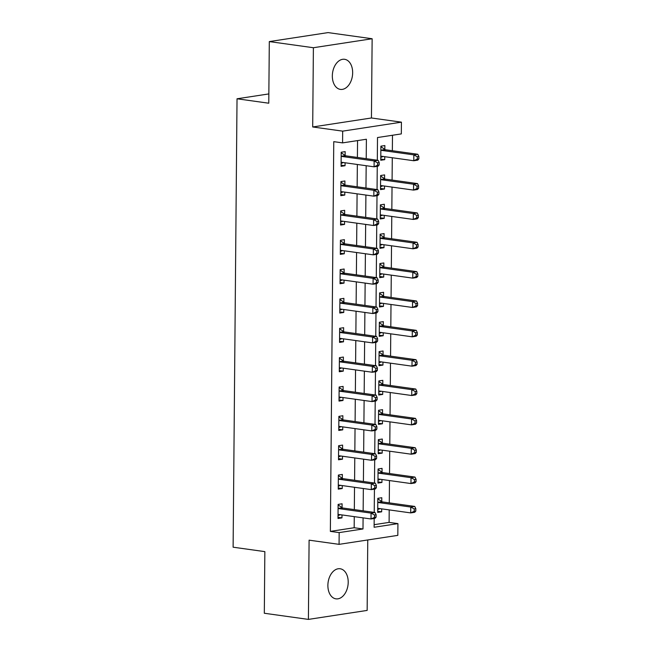 <?xml version="1.0" encoding="UTF-8"?>
<svg xmlns="http://www.w3.org/2000/svg" width="652" height="652" viewBox="0 0 652 652"><rect width="100%" height="100%" fill="white"/><g stroke="black" fill="none" stroke-linecap="round" stroke-linejoin="round"><path stroke-width="0.98" d="M348.209 582.244A15.183 10.041 97.9 0 0 340.148 568.756A15.183 10.041 97.9 0 0 327.883 585.357A15.183 10.041 97.9 0 0 335.951 598.846A15.183 10.041 97.9 0 0 348.209 582.244M352.659 72.788A15.183 10.041 97.9 0 0 344.59 59.299A15.183 10.041 97.9 0 0 332.333 75.901A15.183 10.041 97.9 0 0 340.393 89.389A15.183 10.041 97.9 0 0 352.659 72.788M374.126 524.681L389.105 522.391L397.924 523.621L397.818 535.365L339.073 544.347L339.17 532.602L362.993 528.968L363.091 517.867M268.844 93.921L237.026 98.786L233.114 547.199L264.851 551.625L264.313 613.255L308.404 619.4L367.149 610.419L367.761 539.954M237.026 98.786L268.771 103.212L269.309 41.581L328.054 32.6L372.137 38.745L313.392 47.726L312.699 126.969L342.675 131.142L401.428 122.16L401.322 133.905L377.508 137.539L377.312 160.229M312.699 126.969L371.444 117.979L372.137 38.745M371.444 117.979L401.428 122.16M389.105 522.391L389.211 509.905M389.277 502.879L389.472 480.565M389.529 473.531L389.725 451.217M389.79 444.183L389.986 421.868M390.043 414.843L390.238 392.52M390.303 385.495L390.491 363.172M390.556 356.147L390.752 333.824M390.809 326.799L391.004 304.484M391.07 297.451L391.265 275.136M391.322 268.111L391.518 245.788M391.583 238.762L391.779 216.44M391.836 209.414L392.031 187.091M392.088 180.066L392.284 157.751M392.349 150.718L392.48 135.249M269.309 41.581L313.392 47.726M384.827 149.381L384.859 145.567L380.89 146.17L380.768 160.253L384.737 159.65L384.762 156.7M384.574 178.73L384.607 174.907L380.638 175.518L380.515 189.602L384.484 188.998L384.509 186.048M384.313 208.078L384.346 204.255L380.377 204.867L380.255 218.95L384.224 218.338L384.256 215.396M384.061 237.426L384.093 233.603L380.124 234.207L380.002 248.298L383.971 247.687L383.995 244.736M383.8 266.766L383.841 262.952L379.871 263.555L379.741 277.646L383.718 277.035L383.743 274.084M383.547 296.114L383.58 292.3L379.611 292.903L379.488 306.986L383.457 306.383L383.482 303.433M383.294 325.462L383.327 321.64L379.358 322.251L379.236 336.334L383.205 335.731L383.229 332.781M383.034 354.81L383.066 350.988L379.097 351.599L378.975 365.682L382.944 365.079L382.968 362.129M382.781 384.158L382.814 380.336L378.845 380.939L378.722 395.03L382.691 394.419L382.716 391.469M382.52 413.498L382.553 409.684L378.584 410.287L378.462 424.379L382.431 423.767L382.463 420.817M382.268 442.847L382.3 439.032L378.331 439.635L378.209 453.719L382.178 453.116L382.202 450.165M382.015 472.195L382.048 468.372L378.078 468.984L377.948 483.067L381.925 482.464L381.95 479.513M381.754 501.543L381.787 497.721L377.818 498.332L377.695 512.415L381.664 511.812L381.689 508.862M366.22 158.68L366.391 139.243L342.577 142.886L333.759 141.655L330.36 531.38L354.175 527.737L354.272 516.637M354.329 509.611L354.525 487.288M354.59 480.263L354.786 457.948M354.843 450.915L355.038 428.6M355.104 421.575L355.291 399.252M355.356 392.227L355.552 369.904M355.609 362.879L355.805 340.556M355.87 333.531L356.065 311.216M356.122 304.182L356.318 281.868M356.383 274.834L356.579 252.52M356.636 245.494L356.831 223.171M356.897 216.146L357.084 193.823M357.149 186.798L357.345 164.483M357.402 157.45L357.549 140.596M345.136 155.453L345.169 151.631L341.2 152.242L341.077 166.325L345.047 165.722L345.071 162.772M344.875 184.801L344.908 180.979L340.939 181.582L340.817 195.673L344.786 195.062L344.81 192.112M344.623 214.141L344.655 210.327L340.686 210.93L340.564 225.022L344.533 224.41L344.558 221.46M344.362 243.489L344.403 239.675L340.425 240.278L340.303 254.362L344.272 253.758L344.305 250.808M344.109 272.838L344.142 269.015L340.173 269.626L340.051 283.71L344.02 283.107L344.044 280.156M343.857 302.186L343.889 298.363L339.92 298.975L339.798 313.058L343.767 312.455L343.791 309.504M343.596 331.534L343.628 327.712L339.659 328.315L339.537 342.406L343.506 341.795L343.531 338.844M343.343 360.874L343.376 357.06L339.407 357.663L339.284 371.754L343.254 371.143L343.278 368.193M343.082 390.222L343.115 386.408L339.146 387.011L339.024 401.094L342.993 400.491L343.017 397.541M342.83 419.57L342.862 415.748L338.893 416.359L338.771 430.442L342.74 429.839L342.765 426.889M342.569 448.918L342.61 445.096L338.632 445.707L338.51 459.79L342.479 459.187L342.512 456.237M342.316 478.266L342.349 474.444L338.38 475.055L338.258 489.139L342.227 488.527L342.251 485.585M342.064 507.606L342.096 503.792L338.127 504.395L338.005 518.487L341.974 517.875L341.998 514.925M339.073 544.347L309.097 540.166L308.404 619.4M330.36 531.38L339.17 532.602M342.577 142.886L342.675 131.142M374.183 518.487L374.109 527.264L397.924 523.621M377.255 166.333L377.052 189.577M377.003 195.673L376.799 218.917M376.742 225.022L376.538 248.265M376.489 254.37L376.285 277.613M376.228 283.718L376.025 306.962M375.976 313.066L375.772 336.31M375.715 342.406L375.519 365.65M375.462 371.754L375.259 394.998M375.21 401.102L375.006 424.346M374.949 430.45L374.745 453.694M374.696 459.799L374.492 483.042M374.435 489.139L374.232 512.382M363.148 510.842L363.343 488.519M363.408 481.494L363.596 459.179M363.661 452.146L363.857 429.831M363.914 422.798L364.109 400.483M364.175 393.458L364.37 371.135M364.427 364.109L364.623 341.787M364.688 334.761L364.884 312.447M364.941 305.413L365.136 283.098M365.202 276.065L365.389 253.75M365.454 246.725L365.65 224.402M365.707 217.377L365.902 195.054M365.968 188.029L366.163 165.706M354.175 527.737L362.993 528.968M341.086 165.168L345.047 165.722M380.776 159.096L384.737 159.65M377.704 511.258L381.664 511.812M377.964 481.909L381.925 482.464M378.217 452.561L382.178 453.116M378.478 423.213L382.431 423.767M378.73 393.873L382.691 394.419M378.983 364.525L382.944 365.079M379.244 335.177L383.205 335.731M379.497 305.829L383.457 306.383M379.757 276.481L383.718 277.035M380.01 247.141L383.971 247.687M380.271 217.792L384.224 218.338M380.523 188.444L384.484 188.998M340.825 194.516L344.786 195.062M340.572 223.856L344.533 224.41M340.32 253.204L344.272 253.758M340.059 282.552L344.02 283.107M339.806 311.9L343.767 312.455M339.545 341.249L343.506 341.795M339.293 370.589L343.254 371.143M339.032 399.937L342.993 400.491M338.779 429.285L342.74 429.839M338.527 458.633L342.479 459.187M338.266 487.981L342.227 488.527M338.013 517.321L341.974 517.875M379.171 164.948L379.195 162.601L377.606 162.845L377.589 165.192L379.171 164.948L378.054 166.211L374.085 166.814L341.99 162.34A2.372 1.744 -98.7 0 0 341.615 162.34A2.372 1.744 -98.7 0 0 341.33 162.421L341.11 162.503M377.589 165.192L374.085 166.814L374.142 160.946L378.111 160.335L346.016 155.861A2.372 1.744 -98.7 0 1 345.356 155.6L341.192 152.78M341.167 156.056L341.387 156.211A2.372 1.744 -98.7 0 0 342.047 156.472L374.142 160.946L377.606 162.845M343.449 162.544L341.102 163.473M379.195 162.601L378.111 160.335M380.801 156.439L381.029 156.35A2.372 1.744 81.3 0 1 381.306 156.276A2.372 1.744 81.3 0 1 381.689 156.268L413.784 160.742L413.833 154.874L417.802 154.271L385.707 149.797A2.372 1.744 81.3 0 1 385.047 149.536L380.89 146.708M380.792 157.401L383.14 156.472M417.304 156.773L417.28 159.121L418.869 158.876L418.886 156.529L417.304 156.773L413.833 154.874L381.738 150.4A2.372 1.744 81.3 0 1 381.078 150.139L380.858 149.993M418.869 158.876L417.753 160.139L413.784 160.742L417.28 159.121M417.802 154.271L418.886 156.529M378.918 194.296L378.934 191.949L377.353 192.193L377.329 194.54L378.918 194.296L377.801 195.551L373.832 196.162L341.738 191.688A2.372 1.744 -98.7 0 0 341.355 191.688A2.372 1.744 -98.7 0 0 341.077 191.761L340.849 191.851M377.329 194.54L373.832 196.162L373.881 190.294L377.85 189.683L345.756 185.209A2.372 1.744 -98.7 0 1 345.104 184.948L340.939 182.128M340.906 185.404L341.126 185.559A2.372 1.744 -98.7 0 0 341.787 185.82L373.881 190.294L377.353 192.193M343.188 191.892L340.841 192.813M378.934 191.949L377.85 189.683M378.657 223.644L378.682 221.297L377.092 221.533L377.076 223.889L378.657 223.644L377.541 224.899L373.572 225.51L341.477 221.036A2.372 1.744 -98.7 0 0 341.102 221.036A2.372 1.744 -98.7 0 0 340.817 221.109L340.597 221.199M377.076 223.889L373.572 225.51L373.629 219.642L377.598 219.031L345.503 214.557A2.372 1.744 -98.7 0 1 344.843 214.296L340.678 211.468M340.654 214.752L340.874 214.899A2.372 1.744 -98.7 0 0 341.534 215.16L373.629 219.642L377.092 221.533M342.936 221.24L340.588 222.161M378.682 221.297L377.598 219.031M378.404 252.992L378.429 250.637L376.84 250.881L376.815 253.229L378.404 252.992L377.288 254.247L373.319 254.85L341.224 250.376A2.372 1.744 -98.7 0 0 340.841 250.384A2.372 1.744 -98.7 0 0 340.564 250.458L340.336 250.547M376.815 253.229L373.319 254.85L373.368 248.982L377.337 248.379L345.242 243.905A2.372 1.744 -98.7 0 1 344.59 243.644L340.425 240.816M340.393 244.101L340.621 244.247A2.372 1.744 -98.7 0 0 341.273 244.508L373.368 248.982L376.84 250.881M342.675 250.58L340.328 251.509M378.429 250.637L377.337 248.379M380.548 185.787L380.768 185.698A2.372 1.744 81.3 0 1 381.053 185.616A2.372 1.744 81.3 0 1 381.428 185.616L413.523 190.091L413.58 184.223L417.549 183.619L385.454 179.145A2.372 1.744 81.3 0 1 384.794 178.876L380.629 176.056M380.54 186.749L382.887 185.82M417.044 186.122L417.027 188.469L418.608 188.224L418.633 185.877L417.044 186.122L413.58 184.223L381.485 179.748A2.372 1.744 81.3 0 1 380.825 179.487L380.605 179.333M418.608 188.224L417.492 189.487L413.523 190.091L417.027 188.469M417.549 183.619L418.633 185.877M380.287 215.127L380.515 215.046A2.372 1.744 81.3 0 1 380.792 214.964A2.372 1.744 81.3 0 1 381.175 214.964L413.27 219.439L413.319 213.571L417.288 212.959L385.193 208.485A2.372 1.744 81.3 0 1 384.541 208.224L380.377 205.404M380.279 216.089L382.626 215.168M416.791 215.47L416.767 217.817L418.356 217.572L418.372 215.225L416.791 215.47L413.319 213.571L381.224 209.096A2.372 1.744 81.3 0 1 380.572 208.836L380.344 208.681M418.356 217.572L417.239 218.836L413.27 219.439L416.767 217.817M417.288 212.959L418.372 215.225M380.034 244.476L380.263 244.386A2.372 1.744 81.3 0 1 380.54 244.313A2.372 1.744 81.3 0 1 380.915 244.313L413.009 248.787L413.066 242.919L417.035 242.308L384.941 237.833A2.372 1.744 81.3 0 1 384.281 237.572L380.116 234.753M380.026 245.437L382.374 244.516M416.53 244.818L416.514 247.165L418.103 246.921L418.119 244.573L416.53 244.818L413.066 242.919L380.972 238.445A2.372 1.744 81.3 0 1 380.312 238.176L380.092 238.029M418.103 246.921L416.987 248.176L413.009 248.787L416.514 247.165M417.035 242.308L418.119 244.573M378.152 282.332L378.168 279.985L376.579 280.23L376.563 282.577L378.152 282.332L377.035 283.596L373.066 284.199L340.972 279.724A2.372 1.744 -98.7 0 0 340.588 279.724A2.372 1.744 -98.7 0 0 340.311 279.806L340.083 279.895M376.563 282.577L373.066 284.199L373.115 278.331L377.084 277.728L344.989 273.253A2.372 1.744 -98.7 0 1 344.329 272.992L340.165 270.164M340.14 273.441L340.36 273.595A2.372 1.744 -98.7 0 0 341.02 273.856L373.115 278.331L376.579 280.23M342.422 279.928L340.075 280.857M378.168 279.985L377.084 277.728M379.782 273.824L380.002 273.734A2.372 1.744 81.3 0 1 380.287 273.661A2.372 1.744 81.3 0 1 380.662 273.661L412.757 278.135L412.806 272.259L416.775 271.656L384.68 267.181A2.372 1.744 81.3 0 1 384.028 266.921L379.863 264.093M379.774 274.785L382.121 273.856M416.278 274.158L416.253 276.505L417.842 276.269L417.867 273.921L416.278 274.158L412.806 272.259L380.711 267.785A2.372 1.744 81.3 0 1 380.059 267.524L379.831 267.377M417.842 276.269L416.726 277.524L412.757 278.135L416.253 276.505M416.775 271.656L417.867 273.921M377.891 311.68L377.915 309.333L376.326 309.578L376.302 311.925L377.891 311.68L376.774 312.944L372.805 313.547L340.711 309.072A2.372 1.744 -98.7 0 0 340.336 309.072A2.372 1.744 -98.7 0 0 340.051 309.154L339.831 309.235M376.302 311.925L372.805 313.547L372.854 307.679L376.823 307.068L344.729 302.593A2.372 1.744 -98.7 0 1 344.077 302.332L339.912 299.512M339.888 302.789L340.108 302.944A2.372 1.744 -98.7 0 0 340.76 303.204L372.854 307.679L376.326 309.578M342.17 309.276L339.822 310.205M377.915 309.333L376.823 307.068M379.521 303.172L379.749 303.082A2.372 1.744 81.3 0 1 380.026 303.009A2.372 1.744 81.3 0 1 380.409 303.001L412.504 307.475L412.553 301.607L416.522 301.004L384.427 296.53A2.372 1.744 81.3 0 1 383.767 296.269L379.611 293.441M379.513 304.134L381.86 303.204M416.017 303.506L416 305.853L417.59 305.609L417.606 303.262L416.017 303.506L412.553 301.607L380.458 297.133A2.372 1.744 81.3 0 1 379.798 296.872L379.578 296.725M417.59 305.609L416.473 306.872L412.504 307.475L416 305.853M416.522 301.004L417.606 303.262M377.638 341.029L377.655 338.681L376.065 338.926L376.049 341.273L377.638 341.029L376.522 342.284L372.553 342.895L340.458 338.421A2.372 1.744 -98.7 0 0 340.075 338.421A2.372 1.744 -98.7 0 0 339.798 338.494L339.57 338.584M376.049 341.273L372.553 342.895L372.602 337.027L376.571 336.416L344.476 331.941A2.372 1.744 -98.7 0 1 343.816 331.681L339.659 328.861M339.627 332.137L339.847 332.292A2.372 1.744 -98.7 0 0 340.507 332.553L372.602 337.027L376.065 338.926M341.909 338.624L339.562 339.545M377.655 338.681L376.571 336.416M379.268 332.52L379.488 332.43A2.372 1.744 81.3 0 1 379.774 332.349A2.372 1.744 81.3 0 1 380.149 332.349L412.243 336.823L412.292 330.955L416.269 330.352L384.175 325.878A2.372 1.744 81.3 0 1 383.515 325.609L379.35 322.789M379.26 333.482L381.607 332.553M415.764 332.854L415.74 335.201L417.329 334.957L417.353 332.61L415.764 332.854L412.292 330.955L380.197 326.481A2.372 1.744 81.3 0 1 379.545 326.22L379.325 326.065M417.329 334.957L416.212 336.22L412.243 336.823L415.74 335.201M416.269 330.352L417.353 332.61M377.378 370.377L377.402 368.03L375.813 368.266L375.796 370.621L377.378 370.377L376.261 371.632L372.292 372.243L340.197 367.769A2.372 1.744 -98.7 0 0 339.822 367.769A2.372 1.744 -98.7 0 0 339.537 367.842L339.317 367.932M375.796 370.621L372.292 372.243L372.349 366.375L376.318 365.764L344.223 361.289A2.372 1.744 -98.7 0 1 343.563 361.029L339.399 358.201M339.374 361.485L339.594 361.632A2.372 1.744 -98.7 0 0 340.254 361.893L372.349 366.375L375.813 368.266M341.656 367.972L339.309 368.893M377.402 368.03L376.318 365.764M379.008 361.86L379.236 361.778A2.372 1.744 81.3 0 1 379.513 361.697A2.372 1.744 81.3 0 1 379.896 361.697L411.991 366.171L412.04 360.303L416.009 359.692L383.914 355.218A2.372 1.744 81.3 0 1 383.262 354.957L379.097 352.137M378.999 362.822L381.347 361.901M415.511 362.202L415.487 364.549L417.076 364.305L417.093 361.958L415.511 362.202L412.04 360.303L379.945 355.829A2.372 1.744 81.3 0 1 379.285 355.568L379.065 355.413M417.076 364.305L415.96 365.568L411.991 366.171L415.487 364.549M416.009 359.692L417.093 361.958M377.125 399.725L377.141 397.37L375.56 397.614L375.536 399.961L377.125 399.725L376.008 400.98L372.039 401.591L339.945 397.109A2.372 1.744 -98.7 0 0 339.562 397.117A2.372 1.744 -98.7 0 0 339.284 397.19L339.056 397.28M375.536 399.961L372.039 401.591L372.088 395.715L376.057 395.112L343.963 390.638A2.372 1.744 -98.7 0 1 343.311 390.377L339.146 387.549M339.113 390.833L339.342 390.98A2.372 1.744 -98.7 0 0 339.994 391.241L372.088 395.715L375.56 397.614M341.395 397.312L339.048 398.242M377.141 397.37L376.057 395.112M378.755 391.208L378.975 391.118A2.372 1.744 81.3 0 1 379.26 391.045A2.372 1.744 81.3 0 1 379.635 391.045L411.73 395.519L411.787 389.651L415.756 389.04L383.661 384.566A2.372 1.744 81.3 0 1 383.001 384.305L378.836 381.485M378.747 392.17L381.094 391.249M415.251 391.55L415.234 393.898L416.815 393.653L416.84 391.306L415.251 391.55L411.787 389.651L379.692 385.177A2.372 1.744 81.3 0 1 379.032 384.916L378.812 384.762M416.815 393.653L415.699 394.908L411.73 395.519L415.234 393.898M415.756 389.04L416.84 391.306M376.872 429.065L376.889 426.718L375.299 426.962L375.283 429.309L376.872 429.065L375.748 430.328L371.779 430.931L339.684 426.457A2.372 1.744 -98.7 0 0 339.309 426.465A2.372 1.744 -98.7 0 0 339.024 426.538L338.804 426.628M375.283 429.309L371.779 430.931L371.836 425.063L375.805 424.46L343.71 419.986A2.372 1.744 -98.7 0 1 343.05 419.725L338.885 416.897M338.861 420.181L339.081 420.328A2.372 1.744 -98.7 0 0 339.741 420.589L371.836 425.063L375.299 426.962M341.143 426.661L338.795 427.59M376.889 426.718L375.805 424.46M378.494 420.556L378.722 420.467A2.372 1.744 81.3 0 1 378.999 420.393A2.372 1.744 81.3 0 1 379.382 420.393L411.477 424.868L411.526 418.991L415.495 418.388L383.4 413.914A2.372 1.744 81.3 0 1 382.748 413.653L378.584 410.825M378.486 421.518L380.833 420.589M414.998 420.89L414.974 423.238L416.563 423.001L416.587 420.654L414.998 420.89L411.526 418.991L379.431 414.517A2.372 1.744 81.3 0 1 378.779 414.256L378.551 414.11M416.563 423.001L415.446 424.256L411.477 424.868L414.974 423.238M415.495 418.388L416.587 420.654M376.611 458.413L376.636 456.066L375.047 456.31L375.022 458.658L376.611 458.413L375.495 459.676L371.526 460.279L339.431 455.805A2.372 1.744 -98.7 0 0 339.048 455.805A2.372 1.744 -98.7 0 0 338.771 455.887L338.543 455.968M375.022 458.658L371.526 460.279L371.575 454.411L375.544 453.8L343.449 449.326A2.372 1.744 -98.7 0 1 342.797 449.065L338.632 446.245M338.6 449.521L338.828 449.676A2.372 1.744 -98.7 0 0 339.48 449.937L371.575 454.411L375.047 456.31M340.882 456.009L338.535 456.938M376.636 456.066L375.544 453.8M378.241 449.904L378.47 449.815A2.372 1.744 81.3 0 1 378.747 449.741A2.372 1.744 81.3 0 1 379.122 449.733L411.216 454.208L411.273 448.34L415.242 447.737L383.148 443.262A2.372 1.744 81.3 0 1 382.488 443.001L378.323 440.173M378.233 450.866L380.581 449.937M414.737 450.239L414.721 452.586L416.31 452.341L416.326 449.994L414.737 450.239L411.273 448.34L379.179 443.865A2.372 1.744 81.3 0 1 378.519 443.604L378.299 443.458M416.31 452.341L415.194 453.605L411.216 454.208L414.721 452.586M415.242 447.737L416.326 449.994M376.359 487.761L376.375 485.414L374.786 485.658L374.77 488.006L376.359 487.761L375.242 489.016L371.273 489.628L339.179 485.153A2.372 1.744 -98.7 0 0 338.795 485.153A2.372 1.744 -98.7 0 0 338.518 485.227L338.29 485.316M374.77 488.006L371.273 489.628L371.322 483.76L375.291 483.148L343.197 478.674A2.372 1.744 -98.7 0 1 342.536 478.413L338.372 475.593M338.347 478.87L338.567 479.024A2.372 1.744 -98.7 0 0 339.227 479.285L371.322 483.76L374.786 485.658M340.629 485.357L338.282 486.278M376.375 485.414L375.291 483.148M377.989 479.253L378.209 479.163A2.372 1.744 81.3 0 1 378.494 479.081A2.372 1.744 81.3 0 1 378.869 479.081L410.964 483.556L411.013 477.688L414.982 477.085L382.887 472.61A2.372 1.744 81.3 0 1 382.235 472.341L378.07 469.522M377.981 480.214L380.328 479.285M414.485 479.587L414.46 481.934L416.049 481.689L416.074 479.342L414.485 479.587L411.013 477.688L378.918 473.213A2.372 1.744 81.3 0 1 378.266 472.953L378.038 472.798M416.049 481.689L414.933 482.953L410.964 483.556L414.46 481.934M414.982 477.085L416.074 479.342M376.098 517.109L376.123 514.762L374.533 514.998L374.509 517.354L376.098 517.109L374.981 518.364L371.012 518.976L338.918 514.501A2.372 1.744 -98.7 0 0 338.543 514.501A2.372 1.744 -98.7 0 0 338.258 514.575L338.038 514.664M374.509 517.354L371.012 518.976L371.061 513.108L375.03 512.496L342.936 508.022A2.372 1.744 -98.7 0 1 342.284 507.761L338.119 504.933M338.095 508.218L338.315 508.364A2.372 1.744 -98.7 0 0 338.967 508.633L371.061 513.108L374.533 514.998M340.377 514.705L338.029 515.626M376.123 514.762L375.03 512.496M377.728 508.593L377.956 508.511A2.372 1.744 81.3 0 1 378.233 508.43A2.372 1.744 81.3 0 1 378.616 508.43L410.711 512.904L410.76 507.036L414.729 506.425L382.634 501.95A2.372 1.744 81.3 0 1 381.974 501.69L377.818 498.87M377.72 509.554L380.067 508.633M414.224 508.935L414.207 511.282L415.797 511.038L415.813 508.69L414.224 508.935L410.76 507.036L378.665 502.562A2.372 1.744 81.3 0 1 378.005 502.301L377.785 502.146M415.797 511.038L414.68 512.301L410.711 512.904L414.207 511.282M414.729 506.425L415.813 508.69M341.387 156.211L345.356 155.6M342.047 156.472L346.016 155.861M341.33 162.421L341.901 162.332M381.599 156.26L381.029 156.35M385.707 149.797L381.738 150.4M385.047 149.536L381.078 150.139M341.126 185.559L345.104 184.948M341.787 185.82L345.756 185.209M341.077 191.761L341.648 191.68M340.874 214.899L344.843 214.296M341.534 215.16L345.503 214.557M340.817 221.109L341.395 221.02M340.621 244.247L344.59 243.644M341.273 244.508L345.242 243.905M340.564 250.458L341.135 250.368M381.338 185.608L380.768 185.698M385.454 179.145L381.485 179.748M384.794 178.876L380.825 179.487M381.086 214.956L380.515 215.046M385.193 208.485L381.224 209.096M384.541 208.224L380.572 208.836M380.833 244.304L380.263 244.386M384.941 237.833L380.972 238.445M384.281 237.572L380.312 238.176M340.36 273.595L344.329 272.992M341.02 273.856L344.989 273.253M340.311 279.806L340.882 279.716M380.572 273.644L380.002 273.734M384.68 267.181L380.711 267.785M384.028 266.921L380.059 267.524M340.108 302.944L344.077 302.332M340.76 303.204L344.729 302.593M340.051 309.154L340.621 309.064M380.32 302.993L379.749 303.082M384.427 296.53L380.458 297.133M383.767 296.269L379.798 296.872M339.847 332.292L343.816 331.681M340.507 332.553L344.476 331.941M339.798 338.494L340.368 338.412M380.059 332.341L379.488 332.43M384.175 325.878L380.197 326.481M383.515 325.609L379.545 326.22M339.594 361.632L343.563 361.029M340.254 361.893L344.223 361.289M339.537 367.842L340.108 367.752M379.806 361.689L379.236 361.778M383.914 355.218L379.945 355.829M383.262 354.957L379.285 355.568M339.342 390.98L343.311 390.377M339.994 391.241L343.963 390.638M339.284 397.19L339.855 397.101M379.545 391.037L378.975 391.118M383.661 384.566L379.692 385.177M383.001 384.305L379.032 384.916M339.081 420.328L343.05 419.725M339.741 420.589L343.71 419.986M339.024 426.538L339.602 426.449M379.293 420.377L378.722 420.467M383.4 413.914L379.431 414.517M382.748 413.653L378.779 414.256M338.828 449.676L342.797 449.065M339.48 449.937L343.449 449.326M338.771 455.887L339.342 455.797M379.04 449.725L378.47 449.815M383.148 443.262L379.179 443.865M382.488 443.001L378.519 443.604M338.567 479.024L342.536 478.413M339.227 479.285L343.197 478.674M338.518 485.227L339.089 485.145M378.779 479.073L378.209 479.163M382.887 472.61L378.918 473.213M382.235 472.341L378.266 472.953M338.315 508.364L342.284 507.761M338.967 508.633L342.936 508.022M338.258 514.575L338.828 514.493M378.527 508.421L377.956 508.511M382.634 501.95L378.665 502.562M381.974 501.69L378.005 502.301"/></g></svg>
